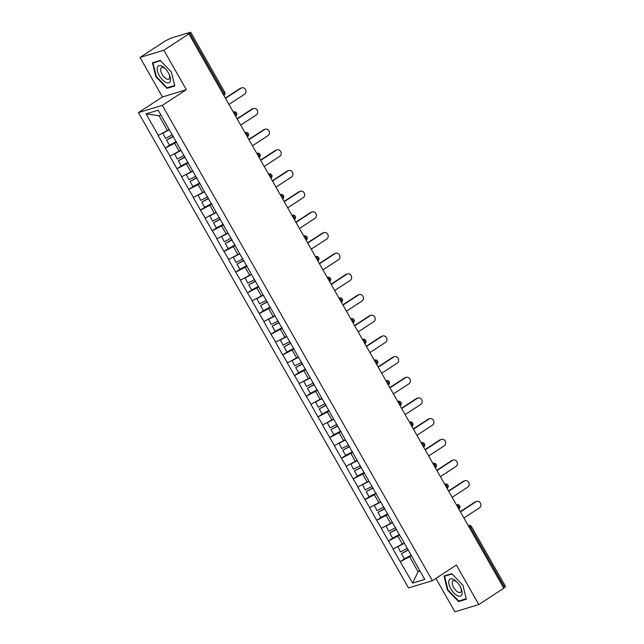 <?xml version="1.0" encoding="UTF-8"?>
<svg xmlns="http://www.w3.org/2000/svg" width="644" height="644" viewBox="0 0 644 644"><rect width="100%" height="100%" fill="white"/><g stroke="black" fill="none" stroke-linecap="round" stroke-linejoin="round"><path stroke-width="0.97" d="M435.924 578.384L454.906 611.8L478.798 604.555L503.809 588.238L188.901 33.899L163.882 50.216L139.998 57.453L162.433 96.954L138.444 112.603L408.481 587.948L432.374 580.703L162.336 105.366L138.444 112.603M139.998 57.453L165.009 41.136L170.644 38.197L190.64 32.2L224.756 92.245L223.798 93.066L189.682 33.021L187.855 34.212L188.901 33.899M419.735 570.608L418.061 571.703L412.635 583.118L424.75 579.439L400.914 537.048M412.635 583.118L400.19 561.64L405.366 558.259M404.11 543.109L393.033 549.042L400.19 561.64M393.243 548.978L388.437 540.96L393.613 537.579M392.365 522.429L381.288 528.37L388.437 540.96M381.498 528.305L376.692 520.28L381.868 516.907M380.62 501.748L369.543 507.689L376.692 520.28M369.753 507.625L364.947 499.599L370.123 496.226M368.875 481.068L357.79 487.009L364.947 499.599M358 486.945L353.202 478.927L358.378 475.546M357.122 460.396L346.045 466.328L353.202 478.927M346.255 466.264L341.449 458.246L346.625 454.865M345.377 439.715L334.3 445.648L341.449 458.246M334.51 445.592L329.704 437.566L334.88 434.193M333.632 419.035L322.555 424.976L329.704 437.566M322.765 424.911L317.959 416.885L323.135 413.512M321.879 398.354L310.802 404.295L317.959 416.885M311.012 404.231L306.214 396.205L311.39 392.832M310.134 377.682L299.058 383.615L306.214 396.205M299.267 383.55L294.461 375.533L299.637 372.152M298.389 357.001L287.313 362.934L294.461 375.533M287.522 362.878L282.716 354.852L287.892 351.479M286.644 336.321L275.568 342.262L282.716 354.852M275.769 342.197L270.971 334.172L276.147 330.799M274.891 315.641L263.815 321.581L270.971 334.172M264.024 321.517L259.226 313.491L264.402 310.118M263.146 294.968L252.07 300.901L259.226 313.491M252.279 300.837L247.473 292.819L252.649 289.438M251.402 274.288L240.325 280.221L247.473 292.819M240.534 280.156L235.728 272.138L240.904 268.757M239.657 253.607L228.572 259.548L235.728 272.138M228.781 259.484L223.983 251.458L229.159 248.085M227.904 232.927L216.827 238.868L223.983 251.458M217.036 238.803L212.238 230.777L217.414 227.404M216.159 212.246L205.082 218.187L212.238 230.777M205.291 218.123L200.485 210.105L205.661 206.724M204.414 191.574L193.337 197.507L200.485 210.105M193.546 197.442L188.74 189.425L193.916 186.044M192.669 170.893L181.584 176.834L188.74 189.425M181.793 176.77L176.995 168.744L182.172 165.371M180.916 150.213L169.839 156.154L176.995 168.744M170.048 156.09L165.25 148.064L170.418 144.691M169.171 129.533L158.094 135.473L165.25 148.064M158.303 135.409L146.067 113.867L158.183 110.196L400.769 537.225M399.699 534.906L397.847 536.114L402.436 544.196M397.847 536.114L388.646 540.896M387.954 514.226L386.094 515.433L390.691 523.524M386.094 515.433L376.901 520.215M376.201 493.546L374.349 494.753L378.946 502.843M374.349 494.753L365.156 499.535M364.456 472.865L362.604 474.081L367.193 482.163M362.604 474.081L353.411 478.862M352.711 452.193L350.859 453.4L355.448 461.482M350.859 453.4L341.658 458.182M340.966 431.512L339.106 432.72L343.703 440.81M339.106 432.72L329.913 437.501M329.213 410.832L327.361 412.039L331.958 420.13M327.361 412.039L318.168 416.821M317.468 390.151L315.616 391.367L320.205 399.449M315.616 391.367L306.423 396.149M305.723 369.479L303.863 370.686L308.46 378.769M303.863 370.686L294.67 375.468M293.978 348.798L292.118 350.006L296.715 358.096M292.118 350.006L282.925 354.788M282.225 328.118L280.373 329.326L284.97 337.416M280.373 329.326L271.18 334.107M270.48 307.438L268.629 308.653L273.217 316.735M268.629 308.653L259.435 313.435M258.735 286.765L256.876 287.973L261.472 296.055M256.876 287.973L247.682 292.754M246.99 266.085L245.131 267.292L249.727 275.382M245.131 267.292L235.937 272.074M235.237 245.404L233.386 246.612L237.982 254.702M233.386 246.612L224.193 251.393M223.492 224.724L221.641 225.939L226.229 234.022M221.641 225.939L212.448 230.713M211.747 204.051L209.888 205.259L214.484 213.341M209.888 205.259L200.695 210.041M199.994 183.371L198.143 184.578L202.739 192.661M198.143 184.578L188.95 189.36M188.249 162.691L186.398 163.898L190.986 171.988M186.398 163.898L177.205 168.68M176.504 142.01L174.653 143.226L179.241 151.308M174.653 143.226L165.46 147.999M189.682 33.021L190.64 32.2M160.984 115.123L159.028 115.719L167.496 130.627M159.028 115.719L146.067 113.867M504.598 587.368L470.482 527.315L471.44 526.494L505.556 586.547L503.664 587.972M478.798 604.555L456.355 565.054L432.374 580.703M162.433 96.954L186.325 89.717L163.882 50.216M186.325 89.717L162.336 105.366M411.444 555.587L409.592 556.794L418.061 571.703L420.025 571.107M409.592 556.794L400.399 561.576M171.376 72.031L160.227 60.415L152.467 62.766L155.848 76.733L166.997 88.349L174.757 85.998L171.376 72.031M444.03 576.018L447.419 589.985L458.568 601.601L466.328 599.25L462.939 585.283L451.79 573.667L444.03 576.018M168.559 87.326L166.997 88.349M156.299 76.443L155.848 76.733M460.13 600.578L458.568 601.601M447.87 589.695L447.419 589.985M228.966 104.425L244.551 94.249A3.534 3.107 73.1 0 0 245.646 89.886A3.534 3.107 73.1 0 0 241.798 87.826A3.534 3.107 73.1 0 0 241.089 88.156L225.497 98.323M241.089 88.156L240.043 88.47A3.534 3.107 -106.9 0 1 240.751 88.139L241.798 87.826M162.819 133.067L165.548 138.388L172.399 134.781M169.308 129.782L162.65 133.284M176.279 141.608L169.428 145.214L166.522 140.11L173.236 136.262M173.381 136.504L166.522 140.11M240.043 88.47L225.352 98.057M240.711 125.097L256.296 114.93A3.534 3.107 73.1 0 0 257.391 110.567A3.534 3.107 73.1 0 0 253.543 108.506A3.534 3.107 73.1 0 0 252.834 108.836L237.25 119.003M252.834 108.836L251.788 109.15A3.534 3.107 -106.9 0 1 252.496 108.82L253.543 108.506M174.564 153.739L177.293 159.068L184.144 155.462M181.061 150.463L174.395 153.964M188.024 162.288L181.173 165.894L178.275 160.791L184.981 156.943M185.126 157.184L178.275 160.791M251.788 109.15L237.097 118.738M252.456 145.777L268.049 135.61A3.534 3.107 73.1 0 0 269.136 131.239A3.534 3.107 73.1 0 0 265.288 129.178A3.534 3.107 73.1 0 0 264.579 129.508L248.995 139.684M264.579 129.508L263.541 129.83A3.534 3.107 -106.9 0 1 264.241 129.5L265.288 129.178M186.309 174.419L189.038 179.748L195.889 176.142M192.806 171.135L186.14 174.645M199.769 182.968L192.918 186.575L190.02 181.471L196.734 177.623M196.871 177.865L190.02 181.471M263.541 129.83L248.842 139.418M264.209 166.458L279.794 156.291A3.534 3.107 73.1 0 0 280.881 151.92A3.534 3.107 73.1 0 0 277.041 149.859A3.534 3.107 73.1 0 0 276.332 150.189L260.74 160.356M276.332 150.189L275.286 150.503A3.534 3.107 -106.9 0 1 275.994 150.173L277.041 149.859M198.054 195.1L200.791 200.421L207.642 196.823M204.55 191.815L197.885 195.317M211.514 203.649L204.663 207.247L201.765 202.144L208.479 198.296M208.616 198.545L201.765 202.144M275.286 150.503L260.587 160.09M275.954 187.138L291.539 176.963A3.534 3.107 73.1 0 0 292.634 172.6A3.534 3.107 73.1 0 0 288.786 170.539A3.534 3.107 73.1 0 0 288.077 170.869L272.484 181.036M288.077 170.869L287.031 171.183A3.534 3.107 -106.9 0 1 287.739 170.853L288.786 170.539M209.807 215.78L212.536 221.101L219.387 217.495M216.295 212.496L209.638 215.998M223.267 224.321L216.416 227.928L213.51 222.824L220.224 218.976M220.369 219.226L213.51 222.824M287.031 171.183L272.34 180.771M287.699 207.811L303.284 197.644A3.534 3.107 73.1 0 0 304.379 193.281A3.534 3.107 73.1 0 0 300.531 191.22A3.534 3.107 73.1 0 0 299.822 191.55L284.237 201.717M299.822 191.55L298.776 191.864A3.534 3.107 -106.9 0 1 299.484 191.534L300.531 191.22M221.552 236.453L224.281 241.782L231.132 238.175M228.048 233.176L221.383 236.678M235.012 245.002L228.161 248.608L225.263 243.504L231.977 239.657M232.114 239.898L225.263 243.504M298.776 191.864L284.084 201.451M170.346 81.007A9.982 4.58 -123.1 0 0 169.702 75.71A9.982 4.58 -123.1 0 0 164.848 68.272A9.982 4.58 -123.1 0 0 157.337 67.459A9.982 4.58 -123.1 0 0 162.369 79.727A9.982 4.58 -123.1 0 0 170.346 81.007M165.411 68.836A6.834 3.139 -123.1 0 0 161.459 67.628A6.834 3.139 -123.1 0 0 160.742 68.715A6.834 3.139 -123.1 0 0 163.343 76.145A6.834 3.139 -123.1 0 0 168.921 79.075A6.834 3.139 -123.1 0 0 169.646 77.988A6.834 3.139 -123.1 0 0 169.412 74.97M174.637 85.491L167.118 87.769L156.323 76.515L153.039 62.975L160.517 60.713M154.149 62.259L153.039 62.975M461.909 594.259A9.982 4.58 -123.1 0 0 461.273 588.962A9.982 4.58 -123.1 0 0 456.419 581.524A9.982 4.58 -123.1 0 0 448.908 580.711A9.982 4.58 -123.1 0 0 453.931 592.979A9.982 4.58 -123.1 0 0 461.909 594.259M456.974 582.087A6.834 3.139 -123.1 0 0 453.03 580.88A6.834 3.139 -123.1 0 0 452.305 581.967A6.834 3.139 -123.1 0 0 454.906 589.397A6.834 3.139 -123.1 0 0 460.492 592.327A6.834 3.139 -123.1 0 0 461.209 591.24A6.834 3.139 -123.1 0 0 460.975 588.222M466.208 598.743L458.689 601.021L447.886 589.767L444.61 576.227L452.08 573.965M445.712 575.511L444.61 576.227M299.444 228.491L315.037 218.324A3.534 3.107 73.1 0 0 316.124 213.953A3.534 3.107 73.1 0 0 312.276 211.892A3.534 3.107 73.1 0 0 311.567 212.222L295.982 222.397M311.567 212.222L310.529 212.544A3.534 3.107 -106.9 0 1 311.237 212.214L312.276 211.892M233.297 257.133L236.026 262.462L242.877 258.856M239.793 253.849L233.128 257.358M246.757 265.682L239.906 269.289L237.008 264.185L243.722 260.337M243.859 260.579L237.008 264.185M310.529 212.544L295.829 222.132M311.197 249.172L326.782 239.005A3.534 3.107 73.1 0 0 327.877 234.633A3.534 3.107 73.1 0 0 324.029 232.573A3.534 3.107 73.1 0 0 323.32 232.903L307.727 243.07M323.32 232.903L322.274 233.225A3.534 3.107 -106.9 0 1 322.982 232.887L324.029 232.573M245.042 277.814L247.779 283.135L254.63 279.536M251.538 274.529L244.873 278.031M258.502 286.363L251.651 289.961L248.753 284.857L255.467 281.009M255.604 281.259L248.753 284.857M322.274 233.225L307.574 242.804M322.942 269.852L338.527 259.677A3.534 3.107 73.1 0 0 339.621 255.314A3.534 3.107 73.1 0 0 335.774 253.253A3.534 3.107 73.1 0 0 335.065 253.583L319.48 263.75M335.065 253.583L334.019 253.897A3.534 3.107 -106.9 0 1 334.727 253.567L335.774 253.253M256.795 298.494L259.524 303.815L266.375 300.217M263.283 295.21L256.626 298.711M270.255 307.043L263.404 310.641L260.498 305.538L267.212 301.69M267.357 301.939L260.498 305.538M334.019 253.897L319.327 263.485M334.687 290.524L350.272 280.357A3.534 3.107 73.1 0 0 351.366 275.994A3.534 3.107 73.1 0 0 347.519 273.933A3.534 3.107 73.1 0 0 346.81 274.264L331.225 284.431M346.81 274.264L345.764 274.577A3.534 3.107 -106.9 0 1 346.472 274.247L347.519 273.933M268.54 319.166L271.269 324.496L278.119 320.889M275.036 315.89L268.371 319.392M282 327.716L275.149 331.322L272.251 326.218L278.965 322.37M279.102 322.612L272.251 326.218M345.764 274.577L331.072 284.165M346.432 311.205L362.025 301.038A3.534 3.107 73.1 0 0 363.111 296.667A3.534 3.107 73.1 0 0 359.263 294.606A3.534 3.107 73.1 0 0 358.555 294.936L342.97 305.111M358.555 294.936L357.517 295.258A3.534 3.107 -106.9 0 1 358.225 294.928L359.263 294.606M280.285 339.847L283.014 345.176L289.872 341.57M286.781 336.562L280.116 340.072M293.745 348.396L286.894 352.002L283.996 346.899L290.71 343.051M290.847 343.292L283.996 346.899M357.517 295.258L342.817 304.845M358.185 331.885L373.77 321.718A3.534 3.107 73.1 0 0 374.864 317.347A3.534 3.107 73.1 0 0 371.016 315.286A3.534 3.107 73.1 0 0 370.308 315.616L354.715 325.784M370.308 315.616L369.262 315.938A3.534 3.107 -106.9 0 1 369.97 315.608L371.016 315.286M292.03 360.527L294.767 365.848L301.617 362.25M298.526 357.243L291.861 360.753M305.498 369.076L298.639 372.675L295.741 367.579L302.455 363.723M302.591 363.973L295.741 367.579M369.262 315.938L354.57 325.518M369.93 352.566L385.514 342.391A3.534 3.107 73.1 0 0 386.609 338.028A3.534 3.107 73.1 0 0 382.761 335.967A3.534 3.107 73.1 0 0 382.053 336.297L366.468 346.464M382.053 336.297L381.007 336.611A3.534 3.107 -106.9 0 1 381.715 336.281L382.761 335.967M303.783 381.208L306.512 386.529L313.362 382.93M310.271 377.923L303.614 381.425M317.242 389.757L310.392 393.355L307.494 388.252L314.2 384.404M314.344 384.653L307.494 388.252M381.007 336.611L366.315 346.198M381.675 373.238L397.268 363.071A3.534 3.107 73.1 0 0 398.354 358.708A3.534 3.107 73.1 0 0 394.506 356.647A3.534 3.107 73.1 0 0 393.798 356.977L378.213 367.144M393.798 356.977L392.751 357.291A3.534 3.107 -106.9 0 1 393.46 356.961L394.506 356.647M315.528 401.88L318.257 407.209L325.107 403.603M322.024 398.604L315.359 402.106M328.987 410.429L322.137 414.036L319.239 408.932L325.953 405.084M326.089 405.326L319.239 408.932M392.751 357.291L378.06 366.879M393.42 393.919L409.012 383.752A3.534 3.107 73.1 0 0 410.099 379.388A3.534 3.107 73.1 0 0 406.251 377.32A3.534 3.107 73.1 0 0 405.543 377.658L389.958 387.825M405.543 377.658L404.504 377.972A3.534 3.107 -106.9 0 1 405.213 377.642L406.251 377.32M327.273 422.561L330.002 427.89L336.86 424.283M333.769 419.276L327.104 422.786M340.732 431.11L333.882 434.716L330.984 429.612L337.698 425.764M337.834 426.006L330.984 429.612M404.504 377.972L389.805 387.559M405.173 414.599L420.757 404.432A3.534 3.107 73.1 0 0 421.852 400.061A3.534 3.107 73.1 0 0 418.004 398A3.534 3.107 73.1 0 0 417.296 398.33L401.703 408.505M417.296 398.33L416.249 398.652A3.534 3.107 -106.9 0 1 416.958 398.322L418.004 398M339.018 443.241L341.755 448.57L348.605 444.964M345.514 439.957L338.857 443.466M352.485 451.79L345.627 455.397L342.729 450.293L349.442 446.445M349.579 446.686L342.729 450.293M416.249 398.652L401.558 408.232M416.918 435.28L432.502 425.112A3.534 3.107 73.1 0 0 433.597 420.741A3.534 3.107 73.1 0 0 429.749 418.681A3.534 3.107 73.1 0 0 429.041 419.011L413.456 429.178M429.041 419.011L427.994 419.325A3.534 3.107 -106.9 0 1 428.703 418.994L429.749 418.681M350.771 463.921L353.5 469.243L360.35 465.644M357.267 460.637L350.602 464.139M364.23 472.471L357.38 476.069L354.482 470.965L361.187 467.117M361.332 467.367L354.482 470.965M427.994 419.325L413.303 428.912M428.663 455.952L444.255 445.785A3.534 3.107 73.1 0 0 445.342 441.422A3.534 3.107 73.1 0 0 441.494 439.361A3.534 3.107 73.1 0 0 440.786 439.691L425.201 449.858M440.786 439.691L439.739 440.005A3.534 3.107 -106.9 0 1 440.448 439.675L441.494 439.361M362.516 484.602L365.245 489.923L372.095 486.317M369.012 481.318L362.347 484.819M375.975 493.143L369.125 496.749L366.227 491.646L372.94 487.798M373.077 488.039L366.227 491.646M439.739 440.005L425.048 449.593M440.407 476.632L456 466.465A3.534 3.107 73.1 0 0 457.087 462.102A3.534 3.107 73.1 0 0 453.239 460.041A3.534 3.107 73.1 0 0 452.539 460.371L436.946 470.539M452.539 460.371L451.492 460.685A3.534 3.107 -106.9 0 1 452.201 460.355L453.239 460.041M374.261 505.274L376.99 510.603L383.848 506.997M380.757 501.998L374.092 505.5M387.72 513.823L380.87 517.43L377.972 512.326L384.685 508.478M384.822 508.72L377.972 512.326M451.492 460.685L436.793 470.273M452.16 497.313L467.745 487.146A3.534 3.107 73.1 0 0 468.84 482.775A3.534 3.107 73.1 0 0 464.992 480.714A3.534 3.107 73.1 0 0 464.284 481.044L448.691 491.219M464.284 481.044L463.237 481.366A3.534 3.107 -106.9 0 1 463.946 481.036L464.992 480.714M386.014 525.955L388.743 531.284L395.593 527.678M392.502 522.67L385.845 526.18M399.473 534.504L392.615 538.11L389.717 533.007L396.43 529.159M396.567 529.4L389.717 533.007M463.237 481.366L448.546 490.945M463.905 517.993L479.49 507.826A3.534 3.107 73.1 0 0 480.585 503.455A3.534 3.107 73.1 0 0 476.737 501.394A3.534 3.107 73.1 0 0 476.029 501.724L460.444 511.891M476.029 501.724L474.982 502.038A3.534 3.107 -106.9 0 1 475.691 501.708L476.737 501.394M397.759 546.635L400.488 551.956L407.338 548.358M404.255 543.351L397.589 546.853M411.218 555.184L404.368 558.783L401.47 553.679L408.175 549.831M408.32 550.081L401.47 553.679M474.982 502.038L460.291 511.626M222.864 93.678L223.798 93.066A2.302 1.055 56.9 0 1 224.007 95.312A2.302 1.055 56.9 0 1 223.879 95.376M468.228 525.593L468.768 525.432A2.302 2.029 73.1 0 0 468.309 525.649L468.309 525.649A2.302 1.055 -123.1 0 1 470.482 527.315L469.548 527.927M233.281 112.024L233.828 111.863A2.302 2.029 73.1 0 0 233.369 112.072A2.302 1.055 -123.1 0 1 235.543 113.747A2.302 1.055 56.9 0 1 235.752 115.992A2.302 1.055 56.9 0 1 235.624 116.049M245.034 132.704L245.573 132.535A2.302 2.029 73.1 0 0 245.114 132.753A2.302 1.055 -123.1 0 1 247.288 134.427A2.302 1.055 56.9 0 1 247.505 136.673A2.302 1.055 56.9 0 1 247.377 136.729M256.779 153.385L257.326 153.216A2.302 2.029 73.1 0 0 256.859 153.433A2.302 1.055 -123.1 0 1 259.033 155.107A2.302 1.055 56.9 0 1 259.25 157.345A2.302 1.055 56.9 0 1 259.121 157.41M268.524 174.057L269.071 173.896A2.302 2.029 73.1 0 0 268.612 174.113A2.302 1.055 -123.1 0 1 270.786 175.78A2.302 1.055 56.9 0 1 270.995 178.026A2.302 1.055 56.9 0 1 270.866 178.09M280.269 194.738L280.816 194.577A2.302 2.029 73.1 0 0 280.357 194.786A2.302 1.055 -123.1 0 1 282.531 196.46A2.302 1.055 56.9 0 1 282.74 198.706A2.302 1.055 56.9 0 1 282.611 198.763M292.022 215.418L292.561 215.249A2.302 2.029 73.1 0 0 292.102 215.466A2.302 1.055 -123.1 0 1 294.276 217.141A2.302 1.055 56.9 0 1 294.493 219.387A2.302 1.055 56.9 0 1 294.364 219.443M303.767 236.098L304.314 235.929A2.302 2.029 73.1 0 0 303.847 236.147A2.302 1.055 -123.1 0 1 306.021 237.821A2.302 1.055 56.9 0 1 306.238 240.067A2.302 1.055 56.9 0 1 306.109 240.123M315.512 256.771L316.059 256.61A2.302 2.029 73.1 0 0 315.6 256.827A2.302 1.055 -123.1 0 1 317.774 258.494A2.302 1.055 56.9 0 1 317.983 260.74A2.302 1.055 56.9 0 1 317.854 260.804M327.257 277.451L327.804 277.29A2.302 2.029 73.1 0 0 327.345 277.5A2.302 1.055 -123.1 0 1 329.519 279.174A2.302 1.055 56.9 0 1 329.728 281.42A2.302 1.055 56.9 0 1 329.599 281.476M339.01 298.132L339.549 297.963A2.302 2.029 73.1 0 0 339.09 298.18A2.302 1.055 -123.1 0 1 341.264 299.854A2.302 1.055 56.9 0 1 341.481 302.1A2.302 1.055 56.9 0 1 341.352 302.157M350.755 318.812L351.302 318.643A2.302 2.029 73.1 0 0 350.835 318.861A2.302 1.055 -123.1 0 1 353.009 320.535A2.302 1.055 56.9 0 1 353.226 322.781A2.302 1.055 56.9 0 1 353.097 322.837M362.5 339.493L363.047 339.324A2.302 2.029 73.1 0 0 362.588 339.541A2.302 1.055 -123.1 0 1 364.762 341.207A2.302 1.055 56.9 0 1 364.971 343.453A2.302 1.055 56.9 0 1 364.842 343.518M374.245 360.165L374.792 360.004A2.302 2.029 73.1 0 0 374.333 360.221A2.302 1.055 -123.1 0 1 376.507 361.888A2.302 1.055 56.9 0 1 376.724 364.134A2.302 1.055 56.9 0 1 376.595 364.198M385.998 380.846L386.545 380.685A2.302 2.029 73.1 0 0 386.078 380.894A2.302 1.055 -123.1 0 1 388.252 382.568A2.302 1.055 56.9 0 1 388.469 384.814A2.302 1.055 56.9 0 1 388.34 384.871M397.742 401.526L398.29 401.357A2.302 2.029 73.1 0 0 397.823 401.574A2.302 1.055 -123.1 0 1 400.005 403.249A2.302 1.055 56.9 0 1 400.214 405.495A2.302 1.055 56.9 0 1 400.085 405.551M409.487 422.206L410.035 422.037A2.302 2.029 73.1 0 0 409.576 422.255A2.302 1.055 -123.1 0 1 411.749 423.921A2.302 1.055 56.9 0 1 411.959 426.167A2.302 1.055 56.9 0 1 411.83 426.231M421.24 442.879L421.78 442.718A2.302 2.029 73.1 0 0 421.321 442.935A2.302 1.055 -123.1 0 1 423.494 444.601A2.302 1.055 56.9 0 1 423.712 446.847A2.302 1.055 56.9 0 1 423.583 446.912M432.985 463.559L433.533 463.398A2.302 2.029 73.1 0 0 433.066 463.608A2.302 1.055 -123.1 0 1 435.239 465.282A2.302 1.055 56.9 0 1 435.457 467.528A2.302 1.055 56.9 0 1 435.328 467.584M444.73 484.24L445.278 484.071A2.302 2.029 73.1 0 0 444.811 484.288A2.302 1.055 -123.1 0 1 446.992 485.962A2.302 1.055 56.9 0 1 447.202 488.208A2.302 1.055 56.9 0 1 447.073 488.265M456.475 504.92L457.023 504.751A2.302 2.029 73.1 0 0 456.564 504.968A2.302 1.055 -123.1 0 1 458.737 506.643A2.302 1.055 56.9 0 1 458.947 508.881A2.302 1.055 56.9 0 1 458.818 508.945M223.846 95.417L224.007 95.312A2.302 2.302 0 0 0 224.756 92.245M235.599 116.097L235.752 115.992A2.302 2.302 0 0 0 233.828 111.863M247.344 136.778L247.505 136.673A2.302 2.302 0 0 0 245.573 132.535M259.089 157.45L259.25 157.345A2.302 2.302 0 0 0 257.326 153.216M270.834 178.13L270.995 178.026A2.302 2.302 0 0 0 269.071 173.896M282.587 198.811L282.74 198.706A2.302 2.302 0 0 0 280.816 194.577M294.332 219.491L294.493 219.387A2.302 2.302 0 0 0 292.561 215.249M306.077 240.164L306.238 240.067A2.302 2.302 0 0 0 304.314 235.929M317.822 260.844L317.983 260.74A2.302 2.302 0 0 0 316.059 256.61M329.575 281.525L329.728 281.42A2.302 2.302 0 0 0 327.804 277.29M341.32 302.205L341.481 302.1A2.302 2.302 0 0 0 339.549 297.963M353.065 322.877L353.226 322.781A2.302 2.302 0 0 0 351.302 318.643M364.818 343.558L364.971 343.453A2.302 2.302 0 0 0 363.047 339.324M376.563 364.238L376.724 364.134A2.302 2.302 0 0 0 374.792 360.004M388.308 384.919L388.469 384.814A2.302 2.302 0 0 0 386.545 380.685M400.053 405.599L400.214 405.495A2.302 2.302 0 0 0 398.29 401.357M411.806 426.272L411.959 426.167A2.302 2.302 0 0 0 410.035 422.037M423.551 446.952L423.712 446.847A2.302 2.302 0 0 0 421.78 442.718M435.296 467.633L435.457 467.528A2.302 2.302 0 0 0 433.533 463.398M447.041 488.313L447.202 488.208A2.302 2.302 0 0 0 445.278 484.071M458.794 508.985L458.947 508.881A2.302 2.302 0 0 0 457.023 504.751M471.44 526.494A2.302 2.302 0 0 0 468.768 525.432"/></g></svg>
